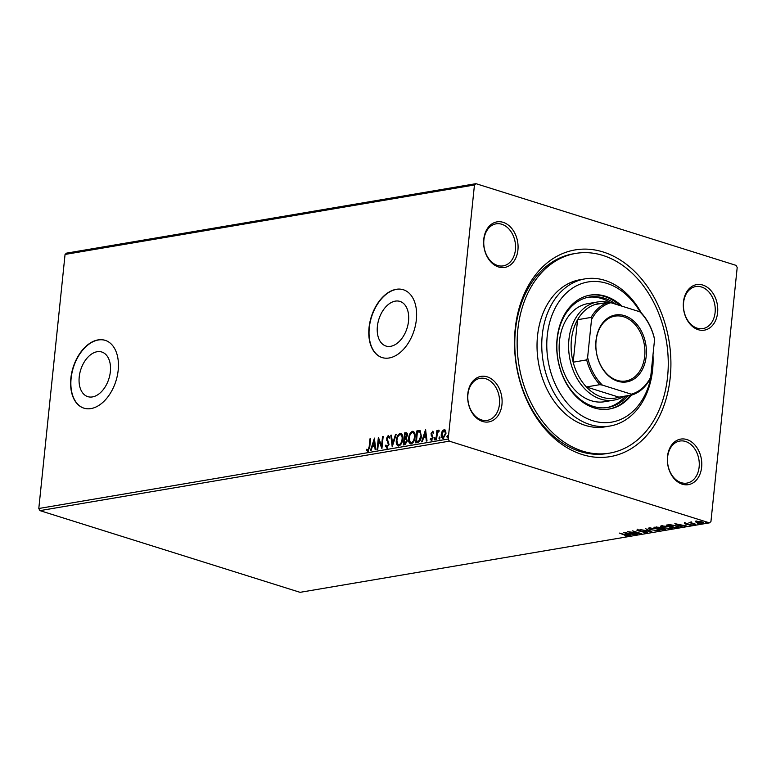 <?xml version="1.0" encoding="UTF-8"?>
<svg xmlns="http://www.w3.org/2000/svg" width="776" height="776" viewBox="0 0 776 776"><rect width="100%" height="100%" fill="white"/><g stroke="black" fill="none" stroke-linecap="round" stroke-linejoin="round"><path stroke-width="1.16" d="M515.196 328.917A104.838 77.309 -99.6 0 1 603.165 251.987A104.838 77.309 -99.6 0 1 670.212 377.611A104.838 77.309 -99.6 0 1 582.233 454.542A104.838 77.309 -99.6 0 1 515.196 328.917M575.753 253.412L573.386 253.81A101.287 74.69 80.4 0 0 515.448 330.149A101.287 74.69 80.4 0 0 607.278 453.524L609.645 453.116A101.287 74.69 -99.6 0 1 517.815 329.742A101.287 74.69 -99.6 0 1 575.753 253.412A101.287 74.69 -99.6 0 1 667.583 376.787A101.287 74.69 -99.6 0 1 609.645 453.116M667.486 456.511A23.096 17.033 -99.6 0 1 686.867 439.555A23.096 17.033 -99.6 0 1 701.64 467.239A23.096 17.033 -99.6 0 1 682.259 484.185A23.096 17.033 -99.6 0 1 667.486 456.511M699.137 467.026A21.321 15.724 80.4 0 0 679.815 441.049A21.321 15.724 80.4 0 0 667.612 457.122A21.321 15.724 80.4 0 0 686.944 483.099A21.321 15.724 80.4 0 0 699.137 467.026M467.802 393.791A23.096 17.033 -99.6 0 1 487.183 376.835A23.096 17.033 -99.6 0 1 501.956 404.519A23.096 17.033 -99.6 0 1 482.565 421.465A23.096 17.033 -99.6 0 1 467.802 393.791M499.453 404.306A21.321 15.724 80.4 0 0 480.121 378.329A21.321 15.724 80.4 0 0 467.928 394.402A21.321 15.724 80.4 0 0 487.26 420.369A21.321 15.724 80.4 0 0 499.453 404.306M483.758 239.289A23.096 17.033 -99.6 0 1 503.149 222.334A23.096 17.033 -99.6 0 1 517.922 250.017A23.096 17.033 -99.6 0 1 498.532 266.973A23.096 17.033 -99.6 0 1 483.758 239.289M515.419 249.804A21.321 15.724 80.4 0 0 496.087 223.837A21.321 15.724 80.4 0 0 483.894 239.9A21.321 15.724 80.4 0 0 503.226 265.877A21.321 15.724 80.4 0 0 515.419 249.804M683.452 302.01A23.096 17.033 -99.6 0 1 702.833 285.064A23.096 17.033 -99.6 0 1 717.606 312.738A23.096 17.033 -99.6 0 1 698.216 329.693A23.096 17.033 -99.6 0 1 683.452 302.01M715.103 312.534A21.321 15.724 80.4 0 0 695.771 286.557A21.321 15.724 80.4 0 0 683.578 302.63A21.321 15.724 80.4 0 0 702.91 328.597A21.321 15.724 80.4 0 0 715.103 312.534M408.535 321.089A23.387 14.783 -72.6 0 0 399.97 301.418A23.387 14.783 -72.6 0 0 377.388 326.366A23.387 14.783 -72.6 0 0 385.953 346.038A23.387 14.783 -72.6 0 0 408.535 321.089M110.357 371.685A23.387 14.783 -72.6 0 0 101.792 352.013A23.387 14.783 -72.6 0 0 79.22 376.971A23.387 14.783 -72.6 0 0 87.775 396.633A23.387 14.783 -72.6 0 0 110.357 371.685M118.185 370.23A35.541 22.465 -72.6 0 0 105.177 340.334A35.541 22.465 -72.6 0 0 70.858 378.261A35.541 22.465 -72.6 0 0 83.876 408.147A35.541 22.465 -72.6 0 0 118.185 370.23M105.303 340.383A35.541 22.465 -72.6 0 0 71.12 378.339A35.541 22.465 -72.6 0 0 84.002 408.186M416.363 319.625A35.541 22.465 -72.6 0 0 403.355 289.739A35.541 22.465 -72.6 0 0 369.036 327.656A35.541 22.465 -72.6 0 0 382.054 357.552A35.541 22.465 -72.6 0 0 416.363 319.625M403.481 289.778A35.541 22.465 -72.6 0 0 369.298 327.744A35.541 22.465 -72.6 0 0 382.18 357.59M66.542 253.141L475.95 183.669L736.065 265.373L737.2 267.497L710.942 521.559L709.458 522.859L449.343 441.156L39.935 510.627L38.8 508.503L65.058 254.441L66.542 253.141M443.688 438.518C442.165 438.265 441.544 436.888 441.816 434.395L442.756 431.175L444.629 429.429L444.105 429.264L445.666 430.418L445.967 433.435L443.164 438.353C441.641 438.1 441.02 436.723 441.292 434.22L442.233 431.01L444.677 429.293M443.164 438.353L442.562 438.314M435.957 439.42L436.859 430.641L437.499 430.535L437.363 431.825L438.624 430.185L438.673 431.398L437.305 433.328L436.597 439.313L435.957 439.42M430.67 438.498L431.98 439.439L431.194 438.663L431.98 439.439L432.901 437.897L431.601 435.229L431.534 433.91L432.998 431.398L432.465 431.233L433.561 432.271L433.115 433.095L432.387 432.31L431.65 433.59L433.018 437.577L431.407 440.341L430.224 439.381L430.67 438.498L431.446 439.274L432.377 437.732L431.01 433.745L432.736 431.252M433.115 433.095L432.387 432.31M417.595 442.533L415.674 442.863L416.916 430.845L420.097 430.728L421.378 436.141C421.116 439.594 419.855 441.728 417.595 442.533M403.908 444.861L405.12 433.105L405.77 432.736C407.022 432.62 407.555 433.503 407.371 435.394L406.323 438.081L407.322 440.933L405.014 444.667L403.355 444.949L404.597 432.94L406.566 432.756M392.21 446.84L390.794 435.278L391.482 435.161L392.559 443.94L395.517 434.482L396.206 434.356L392.21 446.84M377.766 449.294L377.126 449.401L378.368 437.383L381.588 445.647L382.51 436.684L383.15 436.578L381.908 448.596L378.688 440.351L377.766 449.294M367.824 451.283L366.408 450.167L366.825 449.188L367.95 450.051L369.153 446.801L369.977 438.809L370.618 438.702L369.774 446.821L367.407 451.254M367.552 449.954L368.474 450.216L369.677 446.966L370.501 438.974L369.977 438.809M38.8 508.503L448.198 439.032L474.456 184.969L65.058 254.441M374.333 438.071L375.856 449.624L375.157 449.74L374.701 446.035L372.383 446.423L371.132 450.42L370.433 450.536L374.449 438.11M386.923 448.043L385.332 445.734L385.915 445.036L387.001 446.821L388.369 444.59L386.496 438.459L388.272 435.404L389.659 437.169L389.086 437.994L388.136 436.636L387.146 438.304L389.009 444.493L386.496 448.024M387.079 446.84L388.892 444.755L388.369 444.59M388.892 444.755L387.02 438.624L388.621 435.423M389.61 438.159L388.136 436.636M398.369 446.035L396.846 440.458C397.157 437.043 398.428 434.735 400.659 433.561L400.125 433.396C402.249 433.765 403.103 435.685 402.705 439.158C402.385 442.582 401.114 444.871 398.874 446.016C396.788 445.628 395.944 443.717 396.323 440.293C396.633 436.878 397.904 434.57 400.125 433.396L400.92 433.435M398.874 446.016L398.088 445.967M410.688 443.94L409.165 438.372C409.476 434.948 410.746 432.649 412.968 431.466L412.444 431.301C414.559 431.669 415.422 433.59 415.024 437.063C414.704 440.487 413.433 442.776 411.193 443.93C409.107 443.542 408.263 441.631 408.642 438.207C408.952 434.783 410.223 432.484 412.444 431.301L413.239 431.34M411.193 443.93L410.407 443.882M425.52 429.39L427.033 440.933L426.344 441.049L425.888 437.344L423.56 437.742L422.309 441.738L421.62 441.854L425.626 429.419M434.977 439.992L434.026 438.915L434.657 437.829L435.084 438.731L434.453 439.827L434.026 438.915L434.453 439.827M434.899 437.897L435.084 438.731M439.866 439.167L438.906 438.091L439.546 436.995L439.973 437.906L439.332 439.003L438.906 438.091L439.332 439.003M439.788 437.072L439.973 437.906M447.83 437.81L446.869 436.733L447.51 435.646L447.936 436.558L447.306 437.645L446.869 436.733L447.306 437.645M447.752 435.724L447.936 436.558M695.548 521.346L701.931 521.889C703.851 522.481 704.23 522.976 703.056 523.373L697.255 522.675L695.49 521.821L696.101 521.181M703.803 522.995L703.056 523.373L702.765 522.733M695.713 524.557L689.001 522.452L691.338 522.102L691.891 522.995L695.752 524.256M690.679 522.102L690.621 522.646L690.621 522.112M691.367 522.122L691.891 522.995M684.461 523.16L690.708 524.528L691.309 525.362L685.014 523.916L684.539 522.471M685.353 523.131L685.615 523.8M690.407 525.119L690.136 524.372M677.361 527.67L675.43 528L666.235 525.11L669.795 524.663L676.051 525.73L678.641 527.147L677.361 527.67L677.409 526.991M663.121 530.086L653.925 527.205L659.28 527.399L664.12 528.66C665.624 529.135 665.847 529.523 664.77 529.804L663.16 529.63M665.478 529.465L664.334 529.213M651.966 531.987L640.113 529.542L649.803 531.279L645.535 528.621L651.976 531.909M637.523 534.431L627.697 531.657L638.697 533.102L632.469 530.842L641.665 533.733L630.684 532.288L637.523 534.431M626.911 535.896L619.306 533.073L626.154 534.916C628.075 535.401 628.647 535.818 627.862 536.187L624.845 535.838L626.911 535.896L627.231 535.071M628.376 535.935L627.862 536.187L627.92 535.537M709.458 522.859L300.05 592.33L39.935 510.627M623.662 532.336L635.612 534.761L631.121 534.092L628.793 534.489L630.888 535.556L630.199 535.673L623.662 532.336M647.126 532.239L646.951 532.947L643.081 532.637L645.962 532.656L645.564 531.977L637.988 530.832L637.329 529.901L640.481 530.124L638.26 530.202L638.59 530.706L646.214 531.87L646.951 532.947L647.504 532.666M645.962 532.656L645.583 531.696M636.844 530.163L637.329 529.901M638.299 529.862L638.59 530.706M650.918 529.96L648.241 528.408L649.182 527.893L657.243 528.863L659.872 530.415L658.902 530.92L650.948 529.639M663.228 527.864L660.56 526.312L661.501 525.798L669.562 526.768L672.191 528.32L671.221 528.825L663.267 527.554M674.839 523.654L686.799 526.07L679.98 525.798L682.075 526.875L681.377 526.991L674.839 523.654M693.084 524.353L694.345 524.848L692.813 524.363M697.973 523.519L699.234 524.023L697.702 523.538M705.937 522.17L707.198 522.665L705.665 522.19M475.95 183.669L474.456 184.969M448.198 439.032L449.343 441.156M627.862 535.508L627.183 535.556M630.015 533.607L625.922 533.025L628.123 534.15L629.908 533.84M647.019 532.258L646.36 532.317M638.066 530.144L637.397 529.213M649.415 528.669L648.503 528.097M659.687 530.027L658.902 530.92M656.632 528.679L650.152 528.184C648.94 528.64 649.396 529.193 651.549 529.843L657.941 530.629L658.795 529.445M649.493 527.845L649.405 528.601L650.201 527.796M657.941 530.629C659.212 530.183 658.766 529.63 656.603 528.97M660.909 527.728L659.513 527.913M656.166 527.282L658.775 528.262L658.659 527.505L656.205 526.894M658.688 527.224L658.775 528.262M659.716 528.553L663.538 529.562L663.48 528.766L659.716 528.553L659.784 527.874M659.445 528.078L659.396 528.611M663.509 528.485L663.538 529.562M661.724 526.584L660.822 526.002M672.006 527.932L671.221 528.825M668.951 526.594L662.471 526.089C661.249 526.545 661.715 527.098 663.868 527.758L670.26 528.534L671.114 527.36M661.812 525.759L661.724 526.506L662.51 525.701M670.26 528.534C671.531 528.087 671.085 527.534 668.922 526.875M678.37 526.749L677.429 526.991M667.864 524.838L675.13 527.593L677.283 527.117L677.496 526.244M670.357 524.683L667.816 525.303M675.44 525.546L670.328 525.003M677.283 527.117L675.411 525.837M681.202 524.925L677.108 524.343L679.31 525.459L681.085 525.158M691.193 524.702L690.688 524.731M691.154 522.413L690.659 522.258M697.333 521.996L695.568 521.142M701.329 521.715L696.431 521.705L696.499 521.016M696.955 521.113L697.905 522.578L702.231 523.111L702.823 522.151M702.231 523.111L701.3 521.996M368.358 451.448L366.408 450.167M366.932 450.332L367.223 449.653M375.652 449.653L374.701 446.035M371.044 450.439L374.575 439.148M372.781 445.143L375.089 445.007L374.08 440.962L372.781 445.143L374.565 444.842L374.08 440.962M375.089 445.007L374.565 444.842M377.679 449.314L378.824 438.227M382.51 436.684L383.034 436.849L382.112 445.812L381.588 445.647M381.976 447.936L378.688 440.351M387.447 448.208L385.332 445.734M388.805 443.61L388.281 443.445M387.166 440.399L386.642 440.235M387.02 438.624L386.496 438.459M392.598 445.909L391.317 435.443L390.794 435.278M395.517 434.482L396.041 434.647L393.083 444.105L392.559 443.94M396.846 440.458L396.323 440.293M400.659 433.561L401.182 433.541M398.651 444.803L399.504 444.949C401.318 444.037 402.346 442.194 402.589 439.429C402.909 436.675 402.23 435.123 400.552 434.783M402.589 439.429L402.065 439.264C402.375 436.51 401.706 434.958 400.028 434.618L400.852 434.764M399.504 444.949L398.98 444.784C400.794 443.872 401.822 442.029 402.065 439.264M400.028 434.618C398.233 435.579 397.205 437.431 396.963 440.186C396.652 442.921 397.322 444.454 398.98 444.784L398.369 444.755L398.893 444.92M405.12 433.105L404.597 432.94M406.294 432.901L406.789 432.872M404.121 443.61L405.373 443.649L407.206 441.204L406.43 439.226L404.577 439.148L404.121 443.61L406.682 441.04L405.906 439.061M407.255 435.685L405.77 433.949L405.111 434.065L404.713 437.916L405.557 438.023L407.255 435.685L406.294 434.114M405.77 433.949L406.459 434.094M405.557 438.023L405.033 437.858L406.731 435.52M407.206 441.204L406.682 441.04M405.373 443.649L404.849 443.484M409.165 438.372L408.642 438.207M412.968 431.466L413.501 431.446M410.97 442.718L411.823 442.863C413.637 441.942 414.665 440.099 414.908 437.334C415.228 434.579 414.549 433.037 412.871 432.698M414.908 437.334L414.384 437.169C414.694 434.415 414.015 432.872 412.347 432.533L413.171 432.678M411.823 442.863L411.299 442.698C413.113 441.777 414.141 439.934 414.384 437.169M412.347 432.533C410.553 433.483 409.524 435.346 409.282 438.091C408.971 440.826 409.641 442.368 411.299 442.698L410.688 442.66L411.212 442.824M416.227 442.766L417.44 431.01L416.916 430.845M417.44 431.01L420.621 430.893M420.165 432.087L417.42 431.97L416.44 441.525L416.964 441.69L419.38 440.972L421.261 436.413L419.894 432.009M421.261 436.413L420.029 432.038M419.38 440.972L418.856 440.807L420.738 436.248M416.44 441.525L418.856 440.807M426.839 440.972L425.888 437.344M422.231 441.748L425.752 430.467M423.958 436.461L426.266 436.325L425.267 432.28L423.958 436.461L425.743 436.16L425.267 432.28M426.266 436.325L425.743 436.16M432.921 432.475L433.639 433.26L432.707 432.407M431.931 440.506L430.224 439.381M432.901 437.897L432.377 437.732M432.833 437.082L432.31 436.917M432.251 436.296L431.728 436.131M431.601 435.229L431.078 435.064M431.534 433.91L431.01 433.745M434.55 439.08L435.181 437.994M436.51 439.323L437.392 430.806L436.859 430.641M437.887 431.99L439.148 430.35M439.439 438.256L440.07 437.16M442.756 431.175L442.233 431.01M441.816 434.395L441.292 434.22M443.144 437.286L443.794 437.441L445.851 433.716L444.512 430.505M445.851 433.716L443.988 430.34L444.619 430.496M443.794 437.441L443.271 437.266L445.327 433.551M443.988 430.34L441.932 434.123L443.406 437.412M447.403 436.898L448.033 435.811M640.21 312.03A71.072 52.409 80.4 0 0 584.891 282.619A71.072 52.409 80.4 0 0 547.255 335.552A71.072 52.409 80.4 0 0 592.709 420.728A71.072 52.409 80.4 0 0 652.344 368.561A71.072 52.409 80.4 0 0 652.791 356.747M652.985 354.933A74.632 55.038 -99.6 0 1 652.606 369.793A74.632 55.038 -99.6 0 1 609.917 426.043A74.632 55.038 -99.6 0 1 542.259 335.125A74.632 55.038 -99.6 0 1 584.949 278.885A74.632 55.038 -99.6 0 1 641.228 312.825M597.394 302L587.927 303.61A49.751 36.685 80.4 0 0 559.467 341.11A49.751 36.685 80.4 0 0 604.572 401.716L614.039 400.106A49.751 36.685 -99.6 0 1 568.934 339.5A49.751 36.685 -99.6 0 1 597.394 302A49.751 36.685 -99.6 0 1 608.132 302.31M606.793 407.623A55.969 41.273 80.4 0 0 625.563 396.022M627.929 395.624A55.969 41.273 -99.6 0 1 607.977 407.439A55.969 41.273 -99.6 0 1 557.236 339.257A55.969 41.273 -99.6 0 1 589.256 297.072A55.969 41.273 -99.6 0 1 616.008 304.308M622.09 306.219A57.754 42.583 80.4 0 0 590.138 295.123A57.754 42.583 80.4 0 0 557.1 338.646A57.754 42.583 80.4 0 0 609.461 408.991A57.754 42.583 80.4 0 0 631.489 395.023M608.869 409.088A57.754 42.583 80.4 0 0 630.306 395.217M584.949 278.885L580.215 279.69A74.632 55.038 80.4 0 0 537.525 335.93A74.632 55.038 80.4 0 0 605.183 426.839L609.917 426.043M619.946 305.55A57.754 42.583 80.4 0 0 589.547 295.229M610.615 302.659A55.969 41.273 80.4 0 0 588.072 297.305M596.007 340.567A33.94 25.026 -99.6 0 1 624.486 315.657A33.94 25.026 -99.6 0 1 646.195 356.329A33.94 25.026 -99.6 0 1 617.706 381.229A33.94 25.026 -99.6 0 1 596.007 340.567M644.691 356.203A32.873 24.24 80.4 0 0 614.893 316.152A32.873 24.24 80.4 0 0 596.084 340.936A32.873 24.24 80.4 0 0 625.892 380.977A32.873 24.24 80.4 0 0 644.691 356.203M605.765 303.3A47.976 35.376 80.4 0 0 594.911 304.551A47.976 35.376 80.4 0 0 577.567 319.722A47.976 35.376 80.4 0 0 571.427 339.713A47.976 35.376 80.4 0 0 573.173 362.188A47.976 35.376 80.4 0 0 586.394 386.952A47.976 35.376 80.4 0 0 618.889 397.157L632.382 394.868L631.286 394.179A46.909 34.59 80.4 0 0 650.676 377.223L654.575 339.471A46.909 34.59 80.4 0 0 639.802 311.787L610.906 302.708A46.909 34.59 80.4 0 0 591.516 319.663L587.616 357.426A46.909 34.59 80.4 0 0 602.389 385.109L631.286 394.179M624.079 396.274A49.751 36.685 -99.6 0 1 614.039 400.106M591.516 319.663L591.05 317.433L577.567 319.722L573.173 362.188L586.666 359.899L587.616 357.426M602.389 385.109L599.877 384.663L586.394 386.952L618.889 397.157M639.802 311.787L640.898 312.466A47.976 35.376 -99.6 0 1 654.11 337.24L654.575 339.471M650.676 377.223L649.725 379.707A47.976 35.376 -99.6 0 1 632.382 394.868M594.911 304.551L608.394 302.262L610.906 302.708M591.05 317.433A47.976 35.376 -99.6 0 1 608.394 302.262M599.877 384.663A47.976 35.376 -99.6 0 1 586.666 359.899M369.677 446.966L369.153 446.801M387.951 441.874L387.428 441.709M418.691 430.796L418.167 430.631M417.653 441.573L417.119 441.408M646.35 532.452L646.418 531.764M637.969 530.347L638.047 529.659M659.503 528L659.571 527.311M664.324 529.271L664.402 528.582M685.14 523.509L685.208 522.82M690.659 524.983L690.727 524.304M691.144 522.51L691.222 521.821M367.727 450.041L368.251 450.206M432.552 432.319L433.076 432.484M431.243 439.264L431.776 439.429M438.508 431.291L439.032 431.456"/></g></svg>
